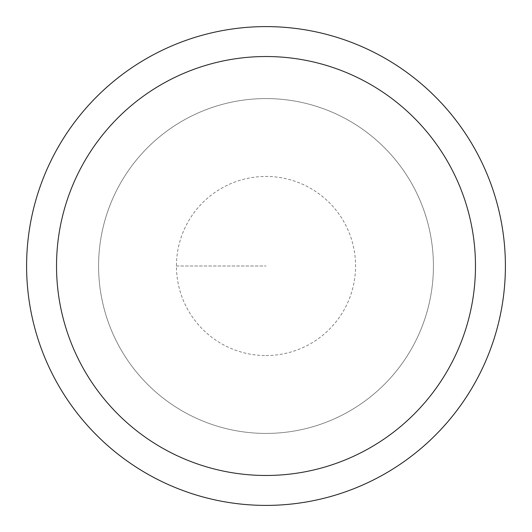 <?xml version="1.0" encoding="UTF-8"?>
<svg xmlns="http://www.w3.org/2000/svg" width="532" height="532" viewBox="0 0 532 532"><rect width="100%" height="100%" fill="white"/><g stroke="black" fill="none" stroke-linecap="round" stroke-linejoin="round"><path stroke-width="0.4" stroke-dasharray="2.66 2" d="M266 433.42A167.42 167.42 0 0 1 98.58 266A167.42 167.42 0 0 1 266 98.58A167.42 167.42 0 0 1 433.42 266A167.42 167.42 0 0 1 266 433.42A167.42 167.42 0 0 0 433.42 266A167.42 167.42 0 0 0 266 98.58A167.42 167.42 0 0 0 98.58 266A167.42 167.42 0 0 0 266 433.42M266 505.4A239.4 239.4 0 0 0 505.4 266A239.4 239.4 0 0 0 266 26.6A239.4 239.4 0 0 0 26.6 266A239.4 239.4 0 0 0 266 505.4M176.444 266L266 266L176.444 266M266 355.556A89.556 89.556 0 0 0 355.556 266A89.556 89.556 0 0 0 266 176.444A89.556 89.556 0 0 0 176.444 266A89.556 89.556 0 0 0 266 355.556"/><path stroke-width="0.8" d="M266 505.4A239.4 239.4 0 0 1 26.6 266A239.4 239.4 0 0 1 266 26.6A239.4 239.4 0 0 1 505.4 266A239.4 239.4 0 0 1 266 505.4M266 56.525A209.475 209.475 0 0 1 475.475 266A209.475 209.475 0 0 1 266 475.475A209.475 209.475 0 0 1 56.525 266A209.475 209.475 0 0 1 266 56.525"/></g></svg>
